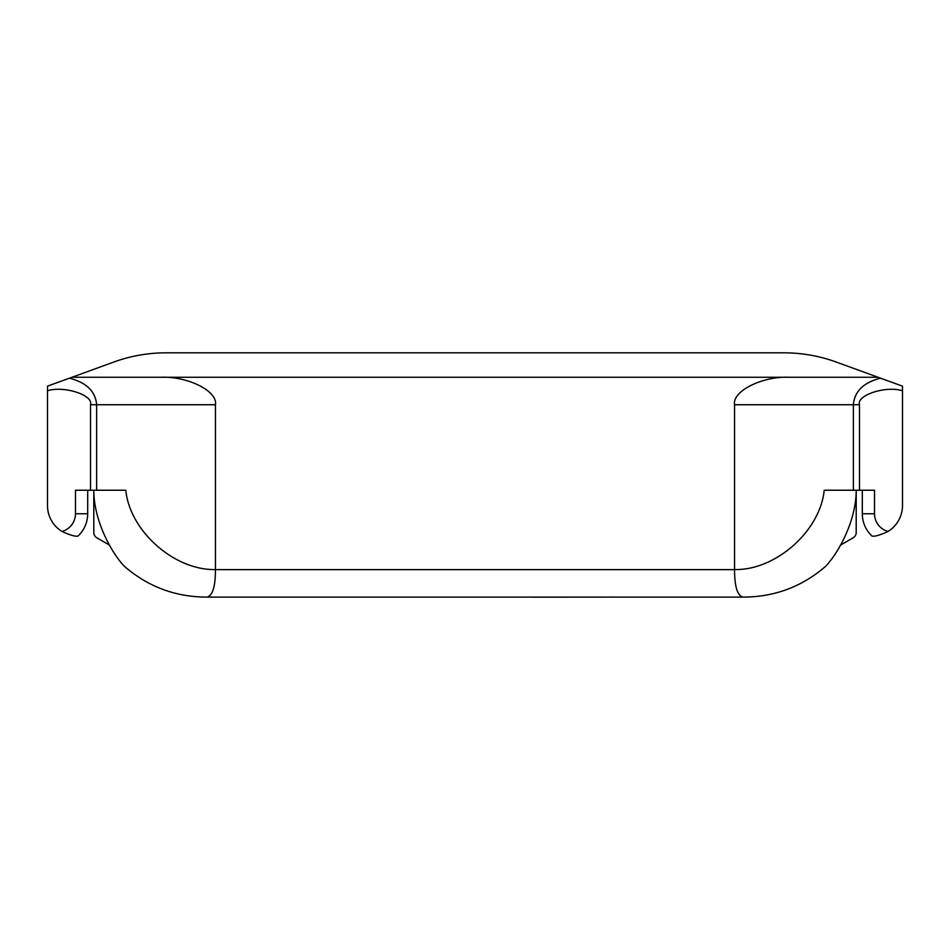 <?xml version="1.0" encoding="UTF-8"?>
<svg xmlns="http://www.w3.org/2000/svg" width="950" height="950" viewBox="0 0 950 950"><rect width="100%" height="100%" fill="white"/><g stroke="black" fill="none" stroke-linecap="round" stroke-linejoin="round"><path stroke-width="1.43" d="M840.774 544.956L853.148 537.807A6.104 6.104 0 0 0 856.199 532.511L856.199 490.236C856.318 520.469 838.422 553.102 825.562 566.366C801.812 586.862 774.262 597.099 742.9 597.099L207.1 597.099C175.738 597.099 148.188 586.862 124.438 566.366C111.613 553.126 93.718 520.576 93.801 490.236L93.801 532.511A6.104 6.104 0 0 0 96.853 537.807L109.226 544.956M874.523 513.76A18.323 18.323 0 0 0 888.072 531.442C879.866 535.206 874.487 536.738 871.969 536.038A30.531 30.531 0 0 1 862.303 513.76L874.523 513.76L874.523 490.236L853.361 490.236L853.361 404.736C854.537 391.341 863.609 382.494 880.567 378.183L902.5 386.163L902.5 390.806C886.184 385.439 856.354 395.105 859.477 404.736L859.477 490.236M888.072 531.442A30.531 30.531 0 0 0 902.5 505.507L902.5 390.806M47.5 390.806L47.5 505.507A30.531 30.531 0 0 0 61.928 531.442A18.323 18.323 0 0 0 75.478 513.76L75.478 490.236L90.523 490.236L90.523 404.736C93.646 395.105 63.816 385.439 47.5 390.806L47.5 386.163L71.986 377.257L878.014 377.257L836.19 362.033A152.677 152.677 0 0 0 783.976 352.83L166.024 352.83A152.677 152.677 0 0 0 113.81 362.033L71.986 377.257L160.479 377.257C187.672 376.022 217.906 391.139 215.448 404.736L215.448 569.632L734.552 569.632L734.552 404.736C732.094 391.139 762.328 376.022 789.521 377.257L878.014 377.257L900.885 385.581M49.115 385.581L69.433 378.183C86.391 382.494 95.463 391.341 96.639 404.736L96.639 490.236L125.78 490.236C129.877 531.157 174.337 570.487 215.448 569.561M734.552 569.561C775.663 570.487 820.123 531.157 824.22 490.236L853.361 490.236M87.697 490.236L87.697 513.76A30.531 30.531 0 0 1 78.031 536.038C75.525 536.738 70.157 535.206 61.928 531.442M96.639 490.236L90.523 490.236M871.969 536.038A30.531 30.531 0 0 1 862.303 513.76L862.303 490.236M532.439 597.111L505.044 597.111M532.439 597.17L611.919 597.111M322.822 597.111L415.601 597.111M611.919 597.17L613.284 597.111M742.9 597.099C737.342 595.555 734.564 586.399 734.552 569.632M207.1 597.099C212.658 595.555 215.436 586.388 215.448 569.632M215.448 404.736L90.523 404.736M859.477 404.736L734.552 404.736M75.478 513.76L87.697 513.76A30.531 30.531 0 0 1 78.031 536.038"/></g></svg>
